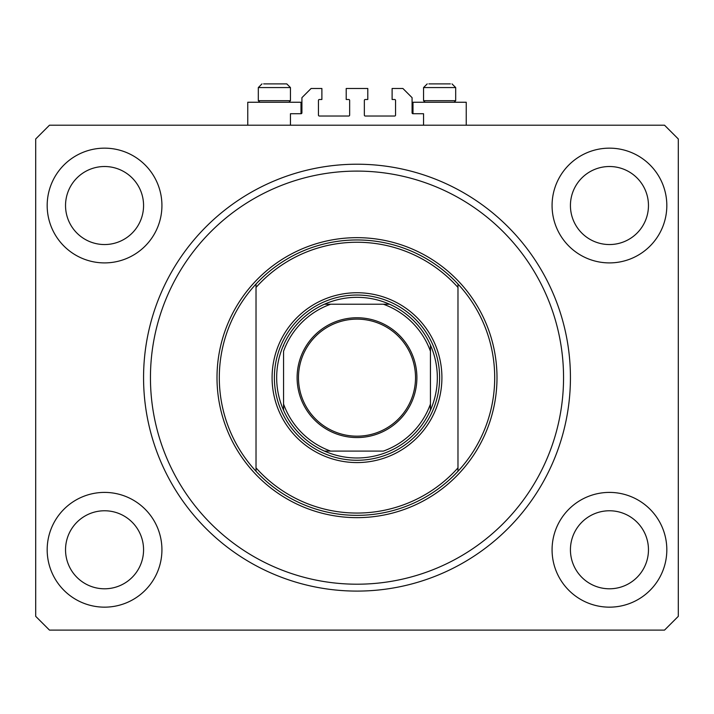 <?xml version="1.0" encoding="UTF-8"?>
<svg xmlns="http://www.w3.org/2000/svg" width="714" height="714" viewBox="0 0 714 714"><rect width="100%" height="100%" fill="white"/><g stroke="black" fill="none" stroke-linecap="round" stroke-linejoin="round"><path stroke-width="1.07" d="M423.554 125.209L423.554 113.731L412.995 113.731A0.919 0.919 0 0 1 412.076 112.812L412.076 97.666L402.901 88.482L392.111 88.482L392.111 99.505L394.637 99.505A0.919 0.919 0 0 1 395.556 100.415L395.556 115.106A0.919 0.919 0 0 1 394.637 116.025L365.265 116.025A0.919 0.919 0 0 1 364.345 115.106L364.345 100.415A0.919 0.919 0 0 1 365.265 99.505L367.79 99.505L367.79 88.482L346.21 88.482L346.21 99.505L348.735 99.505A0.919 0.919 0 0 1 349.655 100.415L349.655 115.106A0.919 0.919 0 0 1 348.735 116.025L319.363 116.025A0.919 0.919 0 0 1 318.444 115.106L318.444 100.415A0.919 0.919 0 0 1 319.363 99.505L321.889 99.505L321.889 88.482L311.099 88.482L301.924 97.666L301.924 112.812A0.919 0.919 0 0 1 301.005 113.731L290.446 113.731L290.446 125.209M354.135 591.067L357 591.094L354.135 591.067M65.536 205.534A39.011 39.011 0 0 0 104.547 244.545A39.011 39.011 0 0 0 143.568 205.534A39.011 39.011 0 0 0 104.547 166.514A39.011 39.011 0 0 0 65.536 205.534M570.432 205.534A39.011 39.011 0 0 0 609.453 244.545A39.011 39.011 0 0 0 648.464 205.534A39.011 39.011 0 0 0 609.453 166.514A39.011 39.011 0 0 0 570.432 205.534M47.178 549.78A57.379 57.379 0 0 0 104.547 607.159A57.379 57.379 0 0 0 161.926 549.78A57.379 57.379 0 0 0 104.547 492.401A57.379 57.379 0 0 0 47.178 549.78M552.074 549.78A57.379 57.379 0 0 0 609.453 607.159A57.379 57.379 0 0 0 666.822 549.78A57.379 57.379 0 0 0 609.453 492.401A57.379 57.379 0 0 0 552.074 549.78M552.074 205.534A57.379 57.379 0 0 0 609.453 262.904A57.379 57.379 0 0 0 666.822 205.534A57.379 57.379 0 0 0 609.453 148.155A57.379 57.379 0 0 0 552.074 205.534M47.178 205.534A57.379 57.379 0 0 0 104.547 262.904A57.379 57.379 0 0 0 161.926 205.534A57.379 57.379 0 0 0 104.547 148.155A57.379 57.379 0 0 0 47.178 205.534M412.995 113.731L412.995 102.254L466.242 102.254L466.242 125.209M301.005 113.731L301.005 102.254L247.758 102.254L247.758 125.209M143.568 377.652A213.432 213.432 0 0 0 357 591.094A213.432 213.432 0 0 0 570.432 377.652A213.432 213.432 0 0 0 357 164.22A213.432 213.432 0 0 0 143.568 377.652M570.432 549.78A39.011 39.011 0 0 0 609.453 588.791A39.011 39.011 0 0 0 648.464 549.78A39.011 39.011 0 0 0 609.453 510.769A39.011 39.011 0 0 0 570.432 549.78M65.536 549.78A39.011 39.011 0 0 0 104.547 588.791A39.011 39.011 0 0 0 143.568 549.78A39.011 39.011 0 0 0 104.547 510.769A39.011 39.011 0 0 0 65.536 549.78M49.471 630.105L664.529 630.105L678.3 616.334L678.3 138.971L664.529 125.209L49.471 125.209L35.7 138.971L35.7 616.334L49.471 630.105M286.769 83.895L290.446 87.563L258.316 87.563L258.316 100.692L259.878 102.254L258.316 100.692L290.446 100.692L290.446 87.563L286.769 83.895L263.644 83.895M450.356 83.895L428.891 83.895M453.533 100.692L455.684 100.692L455.684 87.563L423.554 87.563L427.231 83.895L423.554 87.563L423.554 100.692L453.533 100.692M270.365 83.895L266.349 83.895M441.912 377.652A84.912 84.912 0 0 1 357 462.574A84.912 84.912 0 0 1 272.088 377.652A84.912 84.912 0 0 1 357 292.74A84.912 84.912 0 0 1 441.912 377.652M563.551 377.652A206.551 206.551 0 0 0 357 171.101A206.551 206.551 0 0 0 150.449 377.652A206.551 206.551 0 0 0 357 584.204A206.551 206.551 0 0 0 563.551 377.652M494.704 377.652A137.704 137.704 0 0 0 457.977 284.038L457.977 287.447A135.401 135.401 0 0 0 256.023 287.447L256.023 467.866A135.401 135.401 0 0 0 457.977 467.866L457.977 471.276A137.704 137.704 0 0 0 494.704 377.652M256.023 284.038A137.704 137.704 0 0 0 256.023 471.276A137.704 137.704 0 0 0 457.977 471.276L457.977 284.038A137.704 137.704 0 0 0 256.023 284.038L256.023 287.447L256.023 284.038M256.023 467.866L256.023 471.276L256.023 467.866M416.896 377.652A59.896 59.896 0 0 1 357 437.557A59.896 59.896 0 0 1 297.104 377.652A59.896 59.896 0 0 1 357 317.757A59.896 59.896 0 0 1 416.896 377.652M298.479 377.652A58.521 58.521 0 0 0 357 436.174A58.521 58.521 0 0 0 415.521 377.652A58.521 58.521 0 0 0 357 319.131A58.521 58.521 0 0 0 298.479 377.652M437.325 377.652A80.325 80.325 0 0 0 430.444 345.121L430.444 351.288L430.444 345.121A80.325 80.325 0 0 0 324.459 304.218L330.636 304.218L324.459 304.218A80.325 80.325 0 0 0 283.556 410.193L283.556 404.026L283.556 410.193A80.325 80.325 0 0 0 324.459 451.096L383.364 451.096A78.031 78.031 0 0 0 430.444 404.026L430.444 351.288A78.031 78.031 0 0 0 383.364 304.218L330.636 304.218A78.031 78.031 0 0 0 283.556 351.288L283.556 404.026A78.031 78.031 0 0 0 330.636 451.096L324.459 451.096A80.325 80.325 0 0 0 430.444 410.193L430.444 404.026L430.444 410.193A80.325 80.325 0 0 0 437.325 377.652M274.381 377.652A82.619 82.619 0 0 1 357 295.034A82.619 82.619 0 0 1 439.619 377.652A82.619 82.619 0 0 1 357 460.271A82.619 82.619 0 0 1 274.381 377.652M283.556 345.879L283.556 345.121A80.325 80.325 0 0 1 324.459 304.218M389.541 304.218L383.364 304.218L389.541 304.218A80.325 80.325 0 0 1 430.444 345.121M496.998 377.652A139.998 139.998 0 0 1 357 517.65A139.998 139.998 0 0 1 217.002 377.652A139.998 139.998 0 0 1 357 237.664A139.998 139.998 0 0 1 496.998 377.652M430.444 410.193A80.325 80.325 0 0 1 389.541 451.096M324.459 451.096A80.325 80.325 0 0 1 283.556 410.193M288.884 102.254L290.446 100.692L288.884 102.254M258.316 87.563L261.984 83.895L258.316 87.563M455.684 87.563L452.016 83.895L455.684 87.563M454.122 102.254L455.684 100.692M425.116 102.254L423.554 100.692"/></g></svg>

